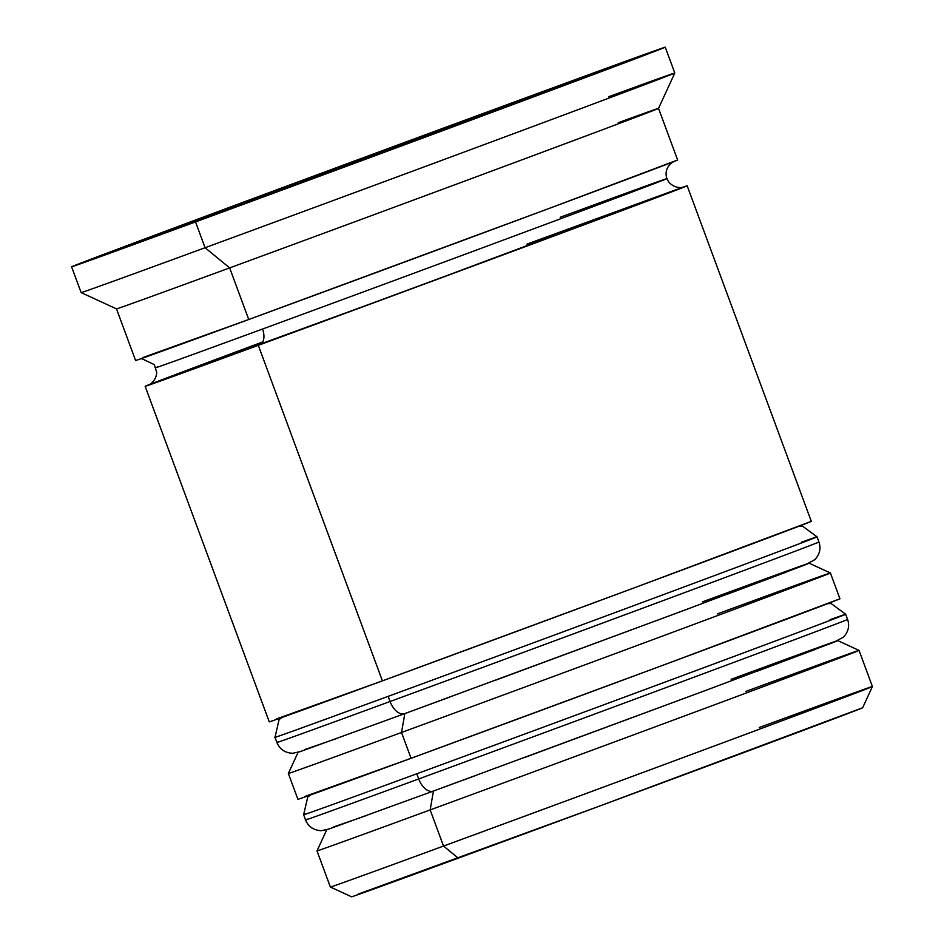 <?xml version="1.0" encoding="UTF-8"?>
<svg xmlns="http://www.w3.org/2000/svg" width="944" height="944" viewBox="0 0 944 944"><rect width="100%" height="100%" fill="white"/><g stroke="black" fill="none" stroke-linecap="round" stroke-linejoin="round"><path stroke-width="1.42" d="M845.765 620.22A288.97 1.003 159.7 0 1 418.699 778.953A16.508 9.641 69.8 0 0 433.449 791.048L476.826 775.095M830.071 619.677A288.97 1.003 159.7 0 1 845.671 614.261A288.97 1.003 159.7 0 1 698.643 669.615A288.97 1.003 159.7 0 1 416.788 773.785A288.97 1.003 -20.3 0 0 843.853 615.063M305.455 813.976A288.97 1.003 -20.3 0 0 416.788 773.785L418.699 778.953A288.97 1.003 -20.3 0 0 700.542 674.771A288.97 1.003 -20.3 0 0 847.582 619.429C849.765 625.848 848.408 631.737 843.499 637.094L833.54 642.416L703.964 691.055L433.414 791.06L328.866 829.044L321.231 830.72C313.55 830.26 308.322 826.661 305.549 819.935A288.97 1.003 -20.3 0 0 418.699 778.953L416.788 773.785A288.97 1.003 159.7 0 1 303.638 814.766L305.549 819.935M524.262 757.619L717.228 686.111M756.97 671.29L815.05 649.484M831.145 643.348L837.824 640.634A272.45 0.956 159.7 0 0 731.14 679.279M333.444 826.991L365.293 815.97M433.449 791.048L430.157 809.917L433.449 791.048A16.508 9.641 -110.2 0 1 418.699 778.953A288.97 1.003 159.7 0 1 307.366 819.132M817.115 542.788A288.97 1.003 159.7 0 1 390.061 701.51A16.508 9.641 69.8 0 0 404.811 713.617L448.188 697.663M801.421 542.245A288.97 1.003 159.7 0 1 817.032 536.829A288.97 1.003 159.7 0 1 669.992 592.183A288.97 1.003 159.7 0 1 388.149 696.353A288.97 1.003 -20.3 0 0 815.203 537.632M276.816 736.532A288.97 1.003 -20.3 0 0 388.149 696.353L390.061 701.51A288.97 1.003 -20.3 0 0 671.904 597.34A288.97 1.003 -20.3 0 0 818.932 541.998C821.127 548.417 819.77 554.305 814.861 559.662L804.902 564.984L675.314 613.624L404.764 713.629L300.227 751.613L292.593 753.288C284.911 752.828 279.684 749.229 276.899 742.503A288.97 1.003 -20.3 0 0 390.061 701.51L388.149 696.353A288.97 1.003 159.7 0 1 274.999 737.335L276.899 742.503M495.624 680.187L688.577 608.679M728.32 593.859L786.399 572.052M802.506 565.904L809.173 563.202A272.45 0.956 159.7 0 0 702.489 601.847M304.794 749.56L336.654 738.538M404.811 713.617L401.519 732.485L404.811 713.617A16.508 9.641 -110.2 0 1 390.061 701.51A288.97 1.003 159.7 0 1 278.728 741.701M149.14 384.715L407.371 290.374L683.102 187.195A286.209 1.003 159.7 0 1 551.213 237.015A286.209 1.003 159.7 0 1 259.801 344.761A13.759 8.024 69.8 0 0 262.538 329.031A272.45 0.956 -20.3 0 0 665.201 179.384A272.45 0.956 159.7 0 1 262.538 329.031A272.45 0.956 159.7 0 1 157.577 366.921A272.45 0.956 -20.3 0 0 262.538 329.031A13.759 8.024 -110.2 0 1 259.801 344.761A286.209 1.003 159.7 0 1 262.774 341.917M759.259 727.517A288.97 1.003 159.7 0 1 872.409 686.536A288.97 1.003 159.7 0 1 724.945 742.043A288.97 1.003 159.7 0 1 443.527 846.06L458.277 858.155A272.45 0.956 -20.3 0 0 723.623 760.085A272.45 0.956 -20.3 0 0 862.651 707.752L598.756 806.377L358.26 894.098M326.766 829.682L317.007 850.898A288.97 1.003 -20.3 0 0 430.157 809.917A288.97 1.003 159.7 0 1 317.007 850.91L330.376 887.041L351.593 896.8A272.45 0.956 -20.3 0 0 458.277 858.155L443.527 846.06A288.97 1.003 159.7 0 1 330.376 887.041A288.97 1.003 -20.3 0 0 443.527 846.06L430.157 809.917A288.97 1.003 -20.3 0 0 712.425 705.593A288.97 1.003 -20.3 0 0 859.04 650.392A288.97 1.003 159.7 0 1 712 705.746A288.97 1.003 159.7 0 1 430.157 809.917L443.527 846.06A288.97 1.003 -20.3 0 0 725.37 741.878A288.97 1.003 -20.3 0 0 872.409 686.536L862.651 707.752M401.519 732.485A288.97 1.003 -20.3 0 0 683.786 628.161A288.97 1.003 -20.3 0 0 830.39 572.961A288.97 1.003 159.7 0 1 683.362 628.315A288.97 1.003 159.7 0 1 401.519 732.485L411.065 758.303A288.97 1.003 -20.3 0 0 692.908 654.121A288.97 1.003 -20.3 0 0 839.948 598.779L664.387 664.729L411.065 758.303L401.519 732.485A288.97 1.003 159.7 0 1 288.357 773.466A288.97 1.003 -20.3 0 0 401.519 732.485M608.62 96.748A316.488 1.109 159.7 0 1 674.795 73.018A316.488 1.109 159.7 0 1 513.3 133.8A316.488 1.109 159.7 0 1 205.072 247.729L229.652 267.895A288.97 1.003 -20.3 0 0 511.082 163.878A288.97 1.003 -20.3 0 0 658.534 108.371A288.97 1.003 159.7 0 1 511.506 163.713A288.97 1.003 159.7 0 1 229.652 267.895L248.744 319.509A288.97 1.003 -20.3 0 0 530.599 215.338A288.97 1.003 -20.3 0 0 677.627 159.996L549.727 208.223L248.744 319.509L229.652 267.895A288.97 1.003 159.7 0 1 116.501 308.877A288.97 1.003 -20.3 0 0 229.652 267.895L205.072 247.729A316.488 1.109 -20.3 0 0 513.76 133.623A316.488 1.109 -20.3 0 0 674.795 73.007L665.249 47.2A316.488 1.109 159.7 0 1 504.214 107.817A316.488 1.109 159.7 0 1 195.526 221.911L205.072 247.729L195.526 221.911L609.694 68.44L661.284 48.474L541.325 92.087A316.488 1.109 159.7 0 1 665.249 47.2M745.89 691.386A288.97 1.003 159.7 0 1 859.04 650.404L837.824 640.634M717.239 613.954A288.97 1.003 159.7 0 1 830.39 572.973L809.173 563.202M145.14 386.308A288.97 1.003 159.7 0 0 258.302 345.327L559.273 234.029L682.477 187.337A288.97 1.003 159.7 0 1 687.173 185.803A288.97 1.003 159.7 0 1 540.145 241.145A288.97 1.003 159.7 0 1 258.302 345.327L382.414 680.872A288.97 1.003 -20.3 0 0 664.269 576.69A288.97 1.003 -20.3 0 0 811.297 521.348L635.749 587.298L382.414 680.872L258.302 345.327L149.718 384.42A288.97 1.003 159.7 0 0 145.14 386.308L269.264 721.853A288.97 1.003 -20.3 0 0 382.414 680.872L276.344 718.986M618.226 122.72A288.97 1.003 159.7 0 1 658.534 108.371L677.627 159.996M192.198 222.501L255.659 199.337A206.406 0.72 159.7 0 1 192.198 222.501L349.197 164.881A206.406 0.72 159.7 0 1 255.659 199.337L192.198 222.501M525.631 99.297A206.406 0.72 159.7 0 1 349.693 164.693L525.631 99.297M191.986 222.583A206.406 0.72 159.7 0 1 174.841 228.613A206.406 0.72 159.7 0 1 210.925 214.807L211.196 215.527L210.925 214.807L175.773 228.188L210.925 214.807L191.986 222.583M211.22 214.701A206.406 0.72 159.7 0 1 387.158 149.305L387.63 150.592L387.158 149.305L211.22 214.701L387.158 149.305L211.22 214.701L211.48 215.421L211.22 214.701M544.653 91.497L387.654 149.128A206.406 0.72 159.7 0 1 544.653 91.497L387.654 149.128L544.653 91.497M388.126 150.403L387.654 149.128L388.126 150.403M665.201 179.384A272.45 0.956 -20.3 0 0 560.229 217.262M541.325 92.087L127.145 245.558L75.555 265.524L195.526 221.911A316.488 1.109 159.7 0 1 71.591 266.798A316.488 1.109 159.7 0 1 232.637 206.181A316.488 1.109 159.7 0 1 541.325 92.087M343.592 167.182L137.671 242.773L162.498 232.59L599.18 71.225L574.341 81.42L343.592 167.182L137.671 242.773L162.498 232.59L162.852 233.534L162.498 232.59L599.18 71.225L574.341 81.42L343.592 167.182M71.591 266.798L81.149 292.616A316.488 1.109 -20.3 0 0 205.072 247.729A316.488 1.109 159.7 0 1 81.149 292.616L116.501 308.877L135.594 360.502A288.97 1.003 -20.3 0 0 248.744 319.509L142.674 357.634M681.013 187.915L526.953 244.107M232.661 353.15L154.733 382.509M298.115 752.25L288.357 773.466L297.915 799.285A288.97 1.003 -20.3 0 0 411.065 758.303L304.995 796.417M525.914 99.191L561.078 85.81L544.853 91.426A206.406 0.72 159.7 0 1 562.01 85.397A206.406 0.72 159.7 0 1 525.914 99.191L544.853 91.426L525.914 99.191M847.582 619.429L845.671 614.261L831.074 603.499L827.558 603.688M310.505 794.942L307.709 797.102L303.638 814.766M818.932 541.998L817.032 536.829L802.435 526.068L798.907 526.256M281.867 717.511L279.07 719.67L274.999 737.335M683.35 187.136C686.335 186.499 675.88 190.759 668.47 181.626L666.912 178.628C665.06 173.047 666.322 168.02 670.712 163.548L673.851 161.471M140.29 358.956L141.966 358.732L154.309 364.667L156.716 372.42C156.055 382.934 146.615 386.037 148.916 384.822M674.795 73.018L658.534 108.371M859.04 650.404L872.409 686.536M830.39 572.973L839.948 598.779M687.173 185.803L811.297 521.348"/></g></svg>
